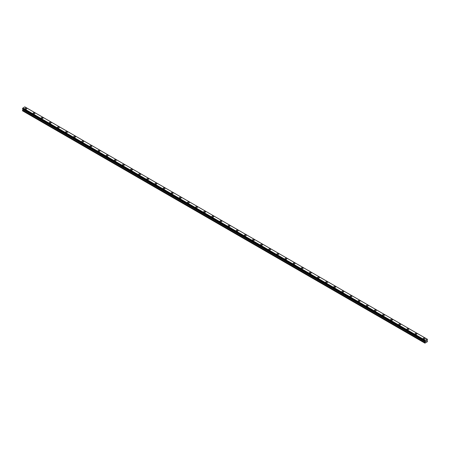 <?xml version="1.0" encoding="UTF-8"?>
<svg xmlns="http://www.w3.org/2000/svg" width="450" height="450" viewBox="0 0 450 450"><rect width="100%" height="100%" fill="white"/><g stroke="black" fill="none" stroke-linecap="round" stroke-linejoin="round"><path stroke-width="0.67" d="M24.975 108.608A0.911 0.523 180 0 1 25.537 108.118A0.911 0.523 180 0 1 26.527 108.236A0.911 0.523 180 0 1 26.797 108.608A0.911 0.523 180 0 1 26.235 109.091A0.911 0.523 180 0 1 25.245 108.979A0.911 0.523 180 0 1 24.975 108.608A0.911 0.523 180 0 1 25.537 108.124A0.911 0.523 180 0 1 26.527 108.236A0.911 0.523 180 0 1 26.797 108.608M33.103 113.299A0.911 0.523 180 0 1 33.666 112.809A0.911 0.523 180 0 1 34.656 112.927A0.911 0.523 180 0 1 34.926 113.299A0.911 0.523 180 0 1 34.363 113.782A0.911 0.523 180 0 1 33.367 113.67A0.911 0.523 180 0 1 33.103 113.299A0.911 0.523 180 0 1 33.666 112.815A0.911 0.523 180 0 1 34.656 112.927A0.911 0.523 180 0 1 34.926 113.299M41.231 117.99A0.911 0.523 180 0 1 41.794 117.506A0.911 0.523 180 0 1 42.784 117.619A0.911 0.523 180 0 1 43.048 117.99A0.911 0.523 180 0 1 42.491 118.474A0.911 0.523 180 0 1 41.496 118.361A0.911 0.523 180 0 1 41.231 117.99A0.911 0.523 180 0 1 41.794 117.506A0.911 0.523 180 0 1 42.784 117.619A0.911 0.523 180 0 1 43.048 117.99M49.359 122.681A0.911 0.523 180 0 1 49.922 122.198A0.911 0.523 180 0 1 50.912 122.31A0.911 0.523 180 0 1 51.176 122.681A0.911 0.523 180 0 1 50.614 123.165A0.911 0.523 180 0 1 49.624 123.052A0.911 0.523 180 0 1 49.359 122.681A0.911 0.523 180 0 1 49.922 122.198A0.911 0.523 180 0 1 50.912 122.31A0.911 0.523 180 0 1 51.176 122.681M57.488 127.373A0.911 0.523 180 0 1 58.044 126.889A0.911 0.523 180 0 1 59.04 127.001A0.911 0.523 180 0 1 59.304 127.373A0.911 0.523 180 0 1 58.742 127.856A0.911 0.523 180 0 1 57.752 127.744A0.911 0.523 180 0 1 57.488 127.373A0.911 0.523 180 0 1 58.044 126.889A0.911 0.523 180 0 1 59.04 127.001A0.911 0.523 180 0 1 59.304 127.373M67.163 131.698A0.911 0.523 180 0 1 67.433 132.069A0.911 0.523 180 0 1 66.87 132.553A0.911 0.523 180 0 1 65.88 132.435A0.911 0.523 180 0 1 65.61 132.064A0.911 0.523 180 0 1 66.172 131.58A0.911 0.523 180 0 1 67.163 131.698M65.61 132.064A0.911 0.523 180 0 1 66.172 131.58A0.911 0.523 180 0 1 67.163 131.692A0.911 0.523 180 0 1 67.433 132.064M73.738 136.761A0.911 0.523 180 0 1 74.301 136.271A0.911 0.523 180 0 1 75.291 136.389A0.911 0.523 180 0 1 75.561 136.761M75.291 136.384A0.911 0.523 180 0 1 75.561 136.755A0.911 0.523 180 0 1 74.998 137.244A0.911 0.523 180 0 1 74.008 137.132A0.911 0.523 180 0 1 73.738 136.755A0.911 0.523 180 0 1 74.301 136.271A0.911 0.523 180 0 1 75.291 136.384M81.866 141.452A0.911 0.523 180 0 1 82.429 140.963A0.911 0.523 180 0 1 83.419 141.081A0.911 0.523 180 0 1 83.683 141.452A0.911 0.523 180 0 1 83.126 141.936A0.911 0.523 180 0 1 82.131 141.823A0.911 0.523 180 0 1 81.866 141.452A0.911 0.523 180 0 1 82.429 140.968A0.911 0.523 180 0 1 83.419 141.081A0.911 0.523 180 0 1 83.683 141.452M89.994 146.143A0.911 0.523 180 0 1 90.557 145.659A0.911 0.523 180 0 1 91.547 145.772A0.911 0.523 180 0 1 91.811 146.143A0.911 0.523 180 0 1 91.249 146.627A0.911 0.523 180 0 1 90.259 146.514A0.911 0.523 180 0 1 89.994 146.143A0.911 0.523 180 0 1 90.557 145.659A0.911 0.523 180 0 1 91.547 145.772A0.911 0.523 180 0 1 91.811 146.143M98.123 150.834A0.911 0.523 180 0 1 98.679 150.351A0.911 0.523 180 0 1 99.675 150.463A0.911 0.523 180 0 1 99.939 150.834A0.911 0.523 180 0 1 99.377 151.318A0.911 0.523 180 0 1 98.387 151.206A0.911 0.523 180 0 1 98.123 150.834A0.911 0.523 180 0 1 98.679 150.351A0.911 0.523 180 0 1 99.675 150.463A0.911 0.523 180 0 1 99.939 150.834M106.245 155.526A0.911 0.523 180 0 1 106.808 155.042A0.911 0.523 180 0 1 107.803 155.154A0.911 0.523 180 0 1 108.067 155.526A0.911 0.523 180 0 1 107.505 156.009A0.911 0.523 180 0 1 106.515 155.897A0.911 0.523 180 0 1 106.245 155.526A0.911 0.523 180 0 1 106.808 155.042A0.911 0.523 180 0 1 107.803 155.154A0.911 0.523 180 0 1 108.067 155.526M115.926 159.851A0.911 0.523 180 0 1 116.196 160.222A0.911 0.523 180 0 1 115.633 160.706A0.911 0.523 180 0 1 114.643 160.588A0.911 0.523 180 0 1 114.373 160.217A0.911 0.523 180 0 1 114.936 159.733A0.911 0.523 180 0 1 115.926 159.851M114.373 160.217A0.911 0.523 180 0 1 114.936 159.733A0.911 0.523 180 0 1 115.926 159.846A0.911 0.523 180 0 1 116.196 160.217M122.501 164.914A0.911 0.523 180 0 1 123.064 164.424A0.911 0.523 180 0 1 124.054 164.542A0.911 0.523 180 0 1 124.324 164.914M124.054 164.537A0.911 0.523 180 0 1 124.324 164.908A0.911 0.523 180 0 1 123.761 165.398A0.911 0.523 180 0 1 122.766 165.279A0.911 0.523 180 0 1 122.501 164.908A0.911 0.523 180 0 1 123.064 164.424A0.911 0.523 180 0 1 124.054 164.537M130.629 169.605A0.911 0.523 180 0 1 131.192 169.116A0.911 0.523 180 0 1 132.182 169.234A0.911 0.523 180 0 1 132.446 169.605A0.911 0.523 180 0 1 131.889 170.089A0.911 0.523 180 0 1 130.894 169.976A0.911 0.523 180 0 1 130.629 169.605A0.911 0.523 180 0 1 131.192 169.121A0.911 0.523 180 0 1 132.182 169.234A0.911 0.523 180 0 1 132.446 169.605M138.757 174.296A0.911 0.523 180 0 1 139.32 173.807A0.911 0.523 180 0 1 140.31 173.925A0.911 0.523 180 0 1 140.574 174.296A0.911 0.523 180 0 1 140.012 174.78A0.911 0.523 180 0 1 139.022 174.667A0.911 0.523 180 0 1 138.757 174.296A0.911 0.523 180 0 1 139.32 173.812A0.911 0.523 180 0 1 140.31 173.925A0.911 0.523 180 0 1 140.574 174.296M146.88 178.987A0.911 0.523 180 0 1 147.442 178.504A0.911 0.523 180 0 1 148.438 178.616A0.911 0.523 180 0 1 148.703 178.987A0.911 0.523 180 0 1 148.14 179.471A0.911 0.523 180 0 1 147.15 179.359A0.911 0.523 180 0 1 146.88 178.987A0.911 0.523 180 0 1 147.442 178.504A0.911 0.523 180 0 1 148.438 178.616A0.911 0.523 180 0 1 148.703 178.987M155.008 183.679A0.911 0.523 180 0 1 155.571 183.195A0.911 0.523 180 0 1 156.561 183.308A0.911 0.523 180 0 1 156.831 183.679A0.911 0.523 180 0 1 156.268 184.162A0.911 0.523 180 0 1 155.278 184.05A0.911 0.523 180 0 1 155.008 183.679A0.911 0.523 180 0 1 155.571 183.195A0.911 0.523 180 0 1 156.561 183.308A0.911 0.523 180 0 1 156.831 183.679M163.136 188.37A0.911 0.523 180 0 1 163.699 187.886A0.911 0.523 180 0 1 164.689 187.999A0.911 0.523 180 0 1 164.959 188.376A0.911 0.523 180 0 1 164.396 188.859A0.911 0.523 180 0 1 163.401 188.741A0.911 0.523 180 0 1 163.136 188.37A0.911 0.523 180 0 1 163.699 187.886A0.911 0.523 180 0 1 164.689 187.999A0.911 0.523 180 0 1 164.959 188.37M171.264 193.067A0.911 0.523 180 0 1 171.827 192.578A0.911 0.523 180 0 1 172.817 192.696A0.911 0.523 180 0 1 173.081 193.067M172.817 192.69A0.911 0.523 180 0 1 173.081 193.061A0.911 0.523 180 0 1 172.524 193.551A0.911 0.523 180 0 1 171.529 193.433A0.911 0.523 180 0 1 171.264 193.061A0.911 0.523 180 0 1 171.827 192.578A0.911 0.523 180 0 1 172.817 192.69M179.393 197.758A0.911 0.523 180 0 1 179.955 197.269A0.911 0.523 180 0 1 180.945 197.387A0.911 0.523 180 0 1 181.209 197.758A0.911 0.523 180 0 1 180.647 198.242A0.911 0.523 180 0 1 179.657 198.129A0.911 0.523 180 0 1 179.393 197.758A0.911 0.523 180 0 1 179.955 197.274A0.911 0.523 180 0 1 180.945 197.387A0.911 0.523 180 0 1 181.209 197.758M187.521 202.449A0.911 0.523 180 0 1 188.078 201.96A0.911 0.523 180 0 1 189.073 202.078A0.911 0.523 180 0 1 189.338 202.449A0.911 0.523 180 0 1 188.775 202.933A0.911 0.523 180 0 1 187.785 202.821A0.911 0.523 180 0 1 187.521 202.449A0.911 0.523 180 0 1 188.078 201.966A0.911 0.523 180 0 1 189.073 202.078A0.911 0.523 180 0 1 189.338 202.449M195.643 207.141A0.911 0.523 180 0 1 196.206 206.657A0.911 0.523 180 0 1 197.201 206.769A0.911 0.523 180 0 1 197.466 207.141A0.911 0.523 180 0 1 196.903 207.624A0.911 0.523 180 0 1 195.913 207.512A0.911 0.523 180 0 1 195.643 207.141A0.911 0.523 180 0 1 196.206 206.657A0.911 0.523 180 0 1 197.201 206.769A0.911 0.523 180 0 1 197.466 207.141M203.771 211.832A0.911 0.523 180 0 1 204.334 211.348A0.911 0.523 180 0 1 205.324 211.461A0.911 0.523 180 0 1 205.594 211.832A0.911 0.523 180 0 1 205.031 212.316A0.911 0.523 180 0 1 204.041 212.203A0.911 0.523 180 0 1 203.771 211.832A0.911 0.523 180 0 1 204.334 211.348A0.911 0.523 180 0 1 205.324 211.461A0.911 0.523 180 0 1 205.594 211.832M211.899 216.523A0.911 0.523 180 0 1 212.462 216.039A0.911 0.523 180 0 1 213.452 216.152A0.911 0.523 180 0 1 213.722 216.523A0.911 0.523 180 0 1 213.159 217.007A0.911 0.523 180 0 1 212.164 216.894A0.911 0.523 180 0 1 211.899 216.523A0.911 0.523 180 0 1 212.462 216.039A0.911 0.523 180 0 1 213.452 216.152A0.911 0.523 180 0 1 213.722 216.523M220.028 221.22A0.911 0.523 180 0 1 220.59 220.731A0.911 0.523 180 0 1 221.58 220.849A0.911 0.523 180 0 1 221.844 221.22M221.58 220.843A0.911 0.523 180 0 1 221.844 221.214A0.911 0.523 180 0 1 221.282 221.704A0.911 0.523 180 0 1 220.292 221.586A0.911 0.523 180 0 1 220.028 221.214A0.911 0.523 180 0 1 220.59 220.731A0.911 0.523 180 0 1 221.58 220.843M228.156 225.906A0.911 0.523 180 0 1 228.718 225.422A0.911 0.523 180 0 1 229.708 225.534A0.911 0.523 180 0 1 229.972 225.911A0.911 0.523 180 0 1 229.41 226.395A0.911 0.523 180 0 1 228.42 226.282A0.911 0.523 180 0 1 228.156 225.906A0.911 0.523 180 0 1 228.718 225.422A0.911 0.523 180 0 1 229.708 225.54A0.911 0.523 180 0 1 229.972 225.906M236.278 230.602A0.911 0.523 180 0 1 236.841 230.113A0.911 0.523 180 0 1 237.836 230.231A0.911 0.523 180 0 1 238.101 230.602A0.911 0.523 180 0 1 237.538 231.086A0.911 0.523 180 0 1 236.548 230.974A0.911 0.523 180 0 1 236.278 230.602A0.911 0.523 180 0 1 236.841 230.119A0.911 0.523 180 0 1 237.836 230.231A0.911 0.523 180 0 1 238.101 230.602M244.406 235.294A0.911 0.523 180 0 1 244.969 234.81A0.911 0.523 180 0 1 245.959 234.922A0.911 0.523 180 0 1 246.229 235.294A0.911 0.523 180 0 1 245.666 235.778A0.911 0.523 180 0 1 244.676 235.665A0.911 0.523 180 0 1 244.406 235.294A0.911 0.523 180 0 1 244.969 234.81A0.911 0.523 180 0 1 245.959 234.922A0.911 0.523 180 0 1 246.229 235.294M252.534 239.985A0.911 0.523 180 0 1 253.097 239.501A0.911 0.523 180 0 1 254.087 239.614A0.911 0.523 180 0 1 254.357 239.985A0.911 0.523 180 0 1 253.794 240.469A0.911 0.523 180 0 1 252.799 240.356A0.911 0.523 180 0 1 252.534 239.985A0.911 0.523 180 0 1 253.097 239.501A0.911 0.523 180 0 1 254.087 239.614A0.911 0.523 180 0 1 254.357 239.985M260.662 244.676A0.911 0.523 180 0 1 261.225 244.192A0.911 0.523 180 0 1 262.215 244.305A0.911 0.523 180 0 1 262.479 244.676A0.911 0.523 180 0 1 261.923 245.16A0.911 0.523 180 0 1 260.927 245.047A0.911 0.523 180 0 1 260.662 244.676A0.911 0.523 180 0 1 261.225 244.192A0.911 0.523 180 0 1 262.215 244.305A0.911 0.523 180 0 1 262.479 244.676M268.791 249.373A0.911 0.523 180 0 1 269.353 248.884A0.911 0.523 180 0 1 270.343 249.002A0.911 0.523 180 0 1 270.608 249.373M270.343 248.996A0.911 0.523 180 0 1 270.608 249.368A0.911 0.523 180 0 1 270.045 249.857A0.911 0.523 180 0 1 269.055 249.739A0.911 0.523 180 0 1 268.791 249.368A0.911 0.523 180 0 1 269.353 248.884A0.911 0.523 180 0 1 270.343 248.996M276.919 254.059A0.911 0.523 180 0 1 277.476 253.575A0.911 0.523 180 0 1 278.471 253.688A0.911 0.523 180 0 1 278.736 254.064A0.911 0.523 180 0 1 278.173 254.548A0.911 0.523 180 0 1 277.183 254.43A0.911 0.523 180 0 1 276.919 254.059A0.911 0.523 180 0 1 277.476 253.575A0.911 0.523 180 0 1 278.471 253.693A0.911 0.523 180 0 1 278.736 254.059M285.041 258.756A0.911 0.523 180 0 1 285.604 258.266A0.911 0.523 180 0 1 286.599 258.384A0.911 0.523 180 0 1 286.864 258.756A0.911 0.523 180 0 1 286.301 259.239A0.911 0.523 180 0 1 285.311 259.127A0.911 0.523 180 0 1 285.041 258.756A0.911 0.523 180 0 1 285.604 258.272A0.911 0.523 180 0 1 286.599 258.384A0.911 0.523 180 0 1 286.864 258.756M293.169 263.447A0.911 0.523 180 0 1 293.732 262.957A0.911 0.523 180 0 1 294.722 263.076A0.911 0.523 180 0 1 294.992 263.447A0.911 0.523 180 0 1 294.429 263.931A0.911 0.523 180 0 1 293.439 263.818A0.911 0.523 180 0 1 293.169 263.447A0.911 0.523 180 0 1 293.732 262.963A0.911 0.523 180 0 1 294.722 263.076A0.911 0.523 180 0 1 294.992 263.447M301.298 268.138A0.911 0.523 180 0 1 301.86 267.654A0.911 0.523 180 0 1 302.85 267.767A0.911 0.523 180 0 1 303.12 268.138A0.911 0.523 180 0 1 302.558 268.622A0.911 0.523 180 0 1 301.562 268.509A0.911 0.523 180 0 1 301.298 268.138A0.911 0.523 180 0 1 301.86 267.654A0.911 0.523 180 0 1 302.85 267.767A0.911 0.523 180 0 1 303.12 268.138M309.426 272.829A0.911 0.523 180 0 1 309.988 272.346A0.911 0.523 180 0 1 310.978 272.458A0.911 0.523 180 0 1 311.243 272.829A0.911 0.523 180 0 1 310.68 273.313A0.911 0.523 180 0 1 309.69 273.201A0.911 0.523 180 0 1 309.426 272.829A0.911 0.523 180 0 1 309.988 272.346A0.911 0.523 180 0 1 310.978 272.458A0.911 0.523 180 0 1 311.243 272.829M317.554 277.521A0.911 0.523 180 0 1 318.111 277.037A0.911 0.523 180 0 1 319.106 277.149A0.911 0.523 180 0 1 319.371 277.521A0.911 0.523 180 0 1 318.808 278.004A0.911 0.523 180 0 1 317.818 277.892A0.911 0.523 180 0 1 317.554 277.521A0.911 0.523 180 0 1 318.111 277.037A0.911 0.523 180 0 1 319.106 277.149A0.911 0.523 180 0 1 319.371 277.521M325.676 282.212A0.911 0.523 180 0 1 326.239 281.728A0.911 0.523 180 0 1 327.234 281.841A0.911 0.523 180 0 1 327.499 282.218A0.911 0.523 180 0 1 326.936 282.701A0.911 0.523 180 0 1 325.946 282.583A0.911 0.523 180 0 1 325.676 282.212A0.911 0.523 180 0 1 326.239 281.728A0.911 0.523 180 0 1 327.234 281.846A0.911 0.523 180 0 1 327.499 282.212M333.804 286.909A0.911 0.523 180 0 1 334.367 286.419A0.911 0.523 180 0 1 335.357 286.532A0.911 0.523 180 0 1 335.627 286.909A0.911 0.523 180 0 1 335.064 287.392A0.911 0.523 180 0 1 334.074 287.28A0.911 0.523 180 0 1 333.804 286.909A0.911 0.523 180 0 1 334.367 286.425A0.911 0.523 180 0 1 335.357 286.537A0.911 0.523 180 0 1 335.627 286.909M341.933 291.6A0.911 0.523 180 0 1 342.495 291.111A0.911 0.523 180 0 1 343.485 291.229A0.911 0.523 180 0 1 343.755 291.6A0.911 0.523 180 0 1 343.192 292.084A0.911 0.523 180 0 1 342.197 291.971A0.911 0.523 180 0 1 341.933 291.6A0.911 0.523 180 0 1 342.495 291.116A0.911 0.523 180 0 1 343.485 291.229A0.911 0.523 180 0 1 343.755 291.6M350.061 296.291A0.911 0.523 180 0 1 350.623 295.808A0.911 0.523 180 0 1 351.613 295.92A0.911 0.523 180 0 1 351.877 296.291A0.911 0.523 180 0 1 351.321 296.775A0.911 0.523 180 0 1 350.325 296.662A0.911 0.523 180 0 1 350.061 296.291A0.911 0.523 180 0 1 350.623 295.808A0.911 0.523 180 0 1 351.613 295.92A0.911 0.523 180 0 1 351.877 296.291M358.189 300.983A0.911 0.523 180 0 1 358.751 300.499A0.911 0.523 180 0 1 359.741 300.611A0.911 0.523 180 0 1 360.006 300.983A0.911 0.523 180 0 1 359.443 301.466A0.911 0.523 180 0 1 358.453 301.354A0.911 0.523 180 0 1 358.189 300.983A0.911 0.523 180 0 1 358.751 300.499A0.911 0.523 180 0 1 359.741 300.611A0.911 0.523 180 0 1 360.006 300.983M366.317 305.674A0.911 0.523 180 0 1 366.874 305.19A0.911 0.523 180 0 1 367.869 305.303A0.911 0.523 180 0 1 368.134 305.674A0.911 0.523 180 0 1 367.571 306.157A0.911 0.523 180 0 1 366.581 306.045A0.911 0.523 180 0 1 366.317 305.674A0.911 0.523 180 0 1 366.874 305.19A0.911 0.523 180 0 1 367.869 305.303A0.911 0.523 180 0 1 368.134 305.674M374.439 310.365A0.911 0.523 180 0 1 375.002 309.881A0.911 0.523 180 0 1 375.992 309.994A0.911 0.523 180 0 1 376.262 310.371A0.911 0.523 180 0 1 375.699 310.854A0.911 0.523 180 0 1 374.709 310.736A0.911 0.523 180 0 1 374.439 310.365A0.911 0.523 180 0 1 375.002 309.881A0.911 0.523 180 0 1 375.992 309.999A0.911 0.523 180 0 1 376.262 310.365M382.567 315.056A0.911 0.523 180 0 1 383.13 314.572A0.911 0.523 180 0 1 384.12 314.685A0.911 0.523 180 0 1 384.39 315.062A0.911 0.523 180 0 1 383.827 315.546A0.911 0.523 180 0 1 382.838 315.428A0.911 0.523 180 0 1 382.567 315.056A0.911 0.523 180 0 1 383.13 314.572A0.911 0.523 180 0 1 384.12 314.691A0.911 0.523 180 0 1 384.39 315.056M390.696 319.753A0.911 0.523 180 0 1 391.258 319.264A0.911 0.523 180 0 1 392.248 319.382A0.911 0.523 180 0 1 392.512 319.753A0.911 0.523 180 0 1 391.956 320.237A0.911 0.523 180 0 1 390.96 320.124A0.911 0.523 180 0 1 390.696 319.753A0.911 0.523 180 0 1 391.258 319.269A0.911 0.523 180 0 1 392.248 319.382A0.911 0.523 180 0 1 392.512 319.753M398.824 324.444A0.911 0.523 180 0 1 399.386 323.955A0.911 0.523 180 0 1 400.376 324.073A0.911 0.523 180 0 1 400.641 324.444A0.911 0.523 180 0 1 400.078 324.928A0.911 0.523 180 0 1 399.088 324.816A0.911 0.523 180 0 1 398.824 324.444A0.911 0.523 180 0 1 399.386 323.961A0.911 0.523 180 0 1 400.376 324.073A0.911 0.523 180 0 1 400.641 324.444M406.952 329.136A0.911 0.523 180 0 1 407.509 328.652A0.911 0.523 180 0 1 408.504 328.764A0.911 0.523 180 0 1 408.769 329.136A0.911 0.523 180 0 1 408.206 329.619A0.911 0.523 180 0 1 407.216 329.507A0.911 0.523 180 0 1 406.952 329.136A0.911 0.523 180 0 1 407.509 328.652A0.911 0.523 180 0 1 408.504 328.764A0.911 0.523 180 0 1 408.769 329.136M415.074 333.827A0.911 0.523 180 0 1 415.637 333.343A0.911 0.523 180 0 1 416.632 333.456A0.911 0.523 180 0 1 416.897 333.827A0.911 0.523 180 0 1 416.334 334.311A0.911 0.523 180 0 1 415.344 334.198A0.911 0.523 180 0 1 415.074 333.827A0.911 0.523 180 0 1 415.637 333.343A0.911 0.523 180 0 1 416.632 333.456A0.911 0.523 180 0 1 416.897 333.827M423.202 338.518A0.911 0.523 180 0 1 423.765 338.034A0.911 0.523 180 0 1 424.755 338.147A0.911 0.523 180 0 1 425.025 338.524A0.911 0.523 180 0 1 424.463 339.007A0.911 0.523 180 0 1 423.473 338.889A0.911 0.523 180 0 1 423.202 338.518A0.911 0.523 180 0 1 423.765 338.034A0.911 0.523 180 0 1 424.755 338.147A0.911 0.523 180 0 1 425.025 338.518M425.796 341.533L426.066 340.836M426.223 341.286L426.493 340.701M425.081 341.286L424.924 343.136L427.365 341.724L427.5 341.077L427.039 340.436L427.455 339.317L427.123 339.126L425.109 340.352L22.821 108.09L22.539 108.9L424.811 341.151L22.5 108.844M424.789 341.106L425.109 340.352M424.811 341.151L22.539 108.9L424.868 341.162M22.933 109.131L22.5 110.796L424.789 343.058M22.804 109.052L425.093 341.314M427.123 339.126L24.834 106.864L22.821 108.09M24.907 106.909L427.191 339.165M425.166 340.256L22.877 108M425.081 340.419L22.793 108.163M424.868 340.791L22.579 108.529M424.834 340.83L22.545 108.574M424.811 340.875L22.523 108.613M424.789 340.942L22.5 108.681M425.25 341.471L22.961 109.209M425.25 341.713L22.961 109.451M425.211 341.848L22.922 109.586M424.828 342.506L22.539 110.244M424.789 342.641L22.5 110.379M425.104 341.319L22.809 109.058"/></g></svg>

